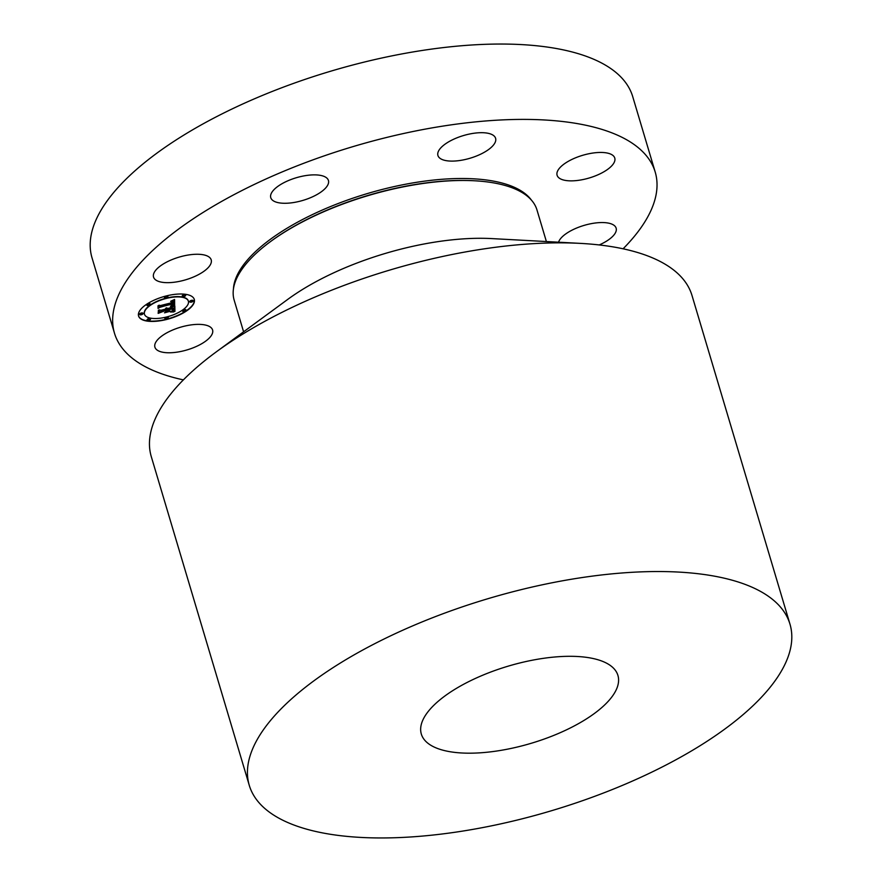 <?xml version="1.0" encoding="UTF-8"?>
<svg xmlns="http://www.w3.org/2000/svg" width="882" height="882" viewBox="0 0 882 882"><rect width="100%" height="100%" fill="white"/><g stroke="black" fill="none" stroke-linecap="round" stroke-linejoin="round"><path stroke-width="1.32" d="M153.534 277.047A30.087 11.808 -16.6 0 1 179.013 257.147A30.087 11.808 -16.6 0 1 211.206 259.87A30.087 11.808 -16.6 0 1 211.206 259.881A30.087 11.808 -16.6 0 1 185.727 279.781A30.087 11.808 -16.6 0 1 153.534 277.058A30.087 11.808 -16.6 0 1 153.534 277.047M183.39 379.877A282.108 110.68 -16.6 0 1 174.272 377.694A282.108 110.68 -16.6 0 1 114.484 333.209A282.108 110.68 -16.6 0 1 278.503 173.478A282.108 110.68 -16.6 0 1 595.405 127.526A282.108 110.68 -16.6 0 1 655.194 172.012A282.108 110.68 -16.6 0 1 623.089 248.801M276.838 187.138A30.087 11.808 -16.6 0 1 307.531 175.331A30.087 11.808 -16.6 0 1 328.435 180.479A30.087 11.808 -16.6 0 1 322.36 191.008A30.087 11.808 -16.6 0 1 291.666 202.816A30.087 11.808 -16.6 0 1 270.763 197.667A30.087 11.808 -16.6 0 1 276.838 187.138M463.414 135.574A30.087 11.808 -16.6 0 1 495.596 138.298A30.087 11.808 -16.6 0 1 470.106 158.22A30.087 11.808 -16.6 0 1 437.924 155.497A30.087 11.808 -16.6 0 1 463.414 135.574M603.961 152.575A30.087 11.808 -16.6 0 1 614.765 158.054A30.087 11.808 -16.6 0 1 600.069 173.82A30.087 11.808 -16.6 0 1 567.909 180.733A30.087 11.808 -16.6 0 1 557.093 175.253A30.087 11.808 -16.6 0 1 571.79 159.488A30.087 11.808 -16.6 0 1 603.961 152.575M558.56 242.208A30.087 11.808 -16.6 0 1 587.644 224.436A30.087 11.808 -16.6 0 1 616.143 228.162A30.087 11.808 -16.6 0 1 599.231 244.942M165.717 352.646A30.087 11.808 -16.6 0 1 154.912 347.166A30.087 11.808 -16.6 0 1 169.609 331.4A30.087 11.808 -16.6 0 1 201.769 324.499A30.087 11.808 -16.6 0 1 212.584 329.978A30.087 11.808 -16.6 0 1 197.888 345.744A30.087 11.808 -16.6 0 1 165.717 352.646M166.665 319.471A29.062 11.4 163.4 0 0 194.283 299.406A29.062 11.4 163.4 0 0 166.202 295.955A29.062 11.4 163.4 0 0 138.573 316.021A29.062 11.4 163.4 0 0 166.665 319.471M114.484 333.209L92.026 257.853A282.108 110.68 -16.6 0 1 256.034 98.123A282.108 110.68 -16.6 0 1 572.936 52.17A282.108 110.68 -16.6 0 1 632.725 96.656L655.194 172.012M138.54 315.866A29.062 11.4 163.4 0 0 166.577 319.174A29.062 11.4 163.4 0 0 194.238 299.263M243.597 331.808L234.182 300.211A157.977 61.983 -16.6 0 1 270.465 241.613A157.977 61.983 -16.6 0 1 474.527 180.777A157.977 61.983 -16.6 0 1 503.49 185.033A157.977 61.983 -16.6 0 1 536.973 209.949L546.388 241.547M188.329 301.016A22.899 8.985 163.4 0 0 188.285 300.872A22.899 8.985 163.4 0 0 166.158 298.149A22.899 8.985 163.4 0 0 144.394 313.948A22.899 8.985 163.4 0 0 144.45 314.102M193.103 300.751A1.764 0.695 163.4 0 0 193.103 300.586A1.764 0.695 163.4 0 0 191.394 300.376A1.764 0.695 163.4 0 0 189.718 301.589A1.764 0.695 163.4 0 0 189.817 301.732M168.242 317.586A1.764 0.695 163.4 0 0 168.242 317.421A1.764 0.695 163.4 0 0 166.533 317.211A1.764 0.695 163.4 0 0 164.857 318.424A1.764 0.695 163.4 0 0 164.945 318.567M185.904 310.034A1.764 0.695 163.4 0 0 185.904 309.869A1.764 0.695 163.4 0 0 184.206 309.659A1.764 0.695 163.4 0 0 182.53 310.872A1.764 0.695 163.4 0 0 182.618 311.015M142.961 313.397A1.764 0.695 163.4 0 0 142.961 313.231A1.764 0.695 163.4 0 0 141.263 313.022A1.764 0.695 163.4 0 0 139.588 314.235A1.764 0.695 163.4 0 0 139.676 314.378M150.447 318.975A1.764 0.695 163.4 0 0 150.447 318.81A1.764 0.695 163.4 0 0 148.749 318.6A1.764 0.695 163.4 0 0 147.074 319.824A1.764 0.695 163.4 0 0 147.162 319.957M167.823 296.561A1.764 0.695 163.4 0 0 167.823 296.396A1.764 0.695 163.4 0 0 166.125 296.187A1.764 0.695 163.4 0 0 164.449 297.399A1.764 0.695 163.4 0 0 164.537 297.543M185.617 295.161A1.764 0.695 163.4 0 0 185.606 294.996A1.764 0.695 163.4 0 0 183.908 294.786A1.764 0.695 163.4 0 0 182.232 296.01A1.764 0.695 163.4 0 0 182.32 296.143M150.16 304.114A1.764 0.695 163.4 0 0 150.16 303.948A1.764 0.695 163.4 0 0 148.452 303.739A1.764 0.695 163.4 0 0 146.787 304.952A1.764 0.695 163.4 0 0 146.875 305.084M249.275 785.344L151.296 456.667A282.108 110.68 -16.6 0 1 216.079 352.017L287.697 299.428A157.977 61.983 -16.6 0 1 491.759 238.592L580.477 243.388A282.108 110.68 -16.6 0 1 632.207 250.984A282.108 110.68 -16.6 0 1 691.995 295.47L789.974 624.147A282.108 110.68 -16.6 0 1 625.966 783.878A282.108 110.68 -16.6 0 1 309.064 829.83A282.108 110.68 -16.6 0 1 249.275 785.344A282.108 110.68 -16.6 0 1 413.283 625.614A282.108 110.68 -16.6 0 1 730.186 579.661A282.108 110.68 -16.6 0 1 789.974 624.147M166.246 298.447A22.899 8.985 163.4 0 0 144.483 314.257A22.899 8.985 163.4 0 0 166.61 316.98A22.899 8.985 163.4 0 0 188.373 301.17A22.899 8.985 163.4 0 0 166.246 298.447M191.482 300.674A1.764 0.695 163.4 0 0 189.817 301.887A1.764 0.695 163.4 0 0 191.515 302.096A1.764 0.695 163.4 0 0 193.191 300.883A1.764 0.695 163.4 0 0 191.482 300.674M166.621 317.509A1.764 0.695 163.4 0 0 164.945 318.733A1.764 0.695 163.4 0 0 166.654 318.942A1.764 0.695 163.4 0 0 168.33 317.718A1.764 0.695 163.4 0 0 166.621 317.509M184.294 309.957A1.764 0.695 163.4 0 0 182.618 311.181A1.764 0.695 163.4 0 0 184.316 311.39A1.764 0.695 163.4 0 0 185.992 310.166A1.764 0.695 163.4 0 0 184.294 309.957M141.352 313.319A1.764 0.695 163.4 0 0 139.676 314.543A1.764 0.695 163.4 0 0 141.374 314.753A1.764 0.695 163.4 0 0 143.049 313.529A1.764 0.695 163.4 0 0 141.352 313.319M148.838 318.909A1.764 0.695 163.4 0 0 147.162 320.122A1.764 0.695 163.4 0 0 148.871 320.331A1.764 0.695 163.4 0 0 150.535 319.119A1.764 0.695 163.4 0 0 148.838 318.909M166.235 297.907A1.764 0.695 163.4 0 0 167.911 296.694A1.764 0.695 163.4 0 0 166.213 296.484A1.764 0.695 163.4 0 0 164.537 297.697A1.764 0.695 163.4 0 0 166.235 297.907M184.029 296.517A1.764 0.695 163.4 0 0 185.705 295.305A1.764 0.695 163.4 0 0 183.996 295.095A1.764 0.695 163.4 0 0 182.32 296.308A1.764 0.695 163.4 0 0 184.029 296.517M148.573 305.459A1.764 0.695 163.4 0 0 150.249 304.246A1.764 0.695 163.4 0 0 148.551 304.036A1.764 0.695 163.4 0 0 146.875 305.249A1.764 0.695 163.4 0 0 148.573 305.459M216.079 352.017A282.108 110.68 -16.6 0 1 580.477 243.388M174.647 305.602L174.581 299.472L170.799 301.181L173.104 300.983L173.578 302.261L172.508 301.379L170.678 301.479L172.409 301.6L172.651 302.493L160.458 305.569L159.014 305.216L159.058 307.564L173.666 303.331L173.401 304.588L171.097 305.789L174.647 305.602L174.504 299.505M173.82 306.109L170.458 306.275L173.765 305.922M172.233 305.117L173.026 303.684L160.248 306.914L158.396 308.072L158.01 305.811L158.065 308.435L160.359 307.035L172.674 303.937L172.222 305.172M174.934 311.412L174.834 306.076L168.087 308.468L166.334 307.895L167.062 308.733L165.684 308.281L166.158 308.954L160.888 310.288L159.278 309.847L159.322 312.371L167.084 309.758L167.106 310.938L165.088 312.305L170.226 311.015L168.131 310.718L168.12 309.935L172.85 308.744L171.968 310.982L173.137 309.935L173.181 308.535L168.109 309.494L173.842 308.05L173.633 309.979L171.24 311.489L174.934 311.412L174.746 306.131M173.787 311.952L170.424 312.007L173.732 311.765M164.504 312.834L169.983 311.324L164.504 312.834M166.059 310.464L166.081 311.511L166.389 310.243L158.484 312.989L158.429 310.177L158.165 313.364L166.025 310.343M171.957 300.652L173.611 301.501M172.971 302.361L172.883 301.655M159.047 307.201L173.666 303.331M172.012 305.381L174.559 305.304M172.618 304.577L172.949 303.706M158.396 308.072L158.264 305.657M166.72 307.862L167.073 308.48M159.322 312.019L167.084 309.758M165.838 311.798L169.41 310.894M168.131 310.718L168.065 309.626M172.938 310.288L173.214 308.81M168.12 309.814L168.021 309.196L173.842 308.05M172.023 311.114L174.845 311.103M166.081 311.148L166.312 310.266M158.484 312.989L158.352 310.221M443.062 750.229A102.588 40.252 -16.6 0 1 421.32 734.056A102.588 40.252 -16.6 0 1 480.955 675.965A102.588 40.252 -16.6 0 1 596.199 659.262A102.588 40.252 -16.6 0 1 617.929 675.436A102.588 40.252 -16.6 0 1 558.295 733.526A102.588 40.252 -16.6 0 1 443.062 750.229M233.432 289.031A156.952 61.575 -16.6 0 1 335.292 204.635A156.952 61.575 -16.6 0 1 501.99 183.015A156.952 61.575 -16.6 0 1 531.471 200.181M270.465 241.613L271.347 240.962A156.445 61.376 -16.6 0 1 473.425 180.722L474.527 180.777"/></g></svg>
